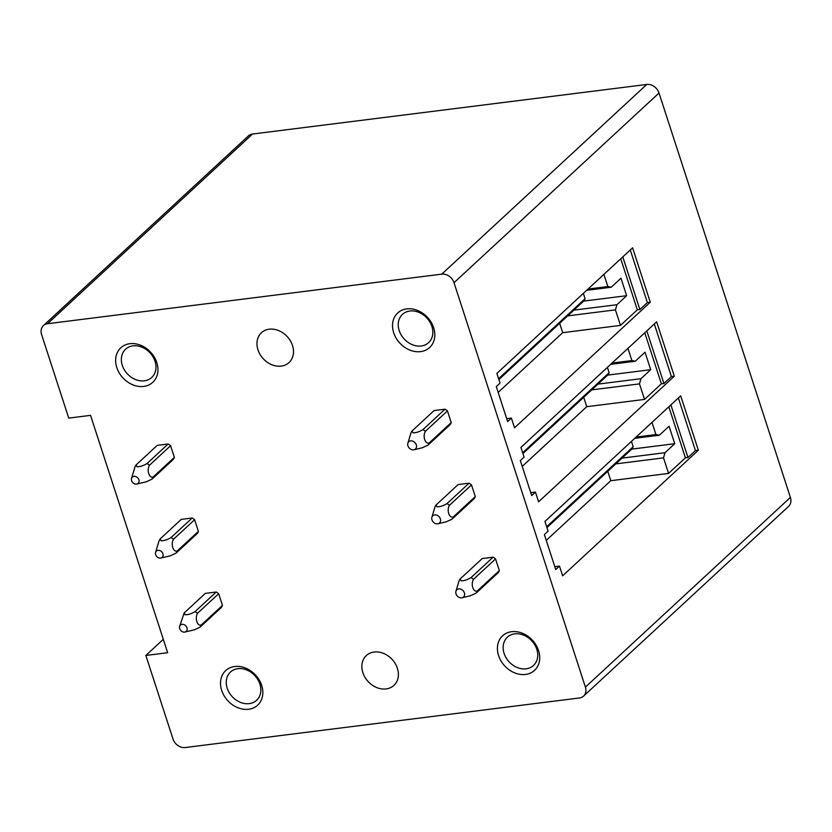 <?xml version="1.0" encoding="UTF-8"?>
<svg xmlns="http://www.w3.org/2000/svg" width="832" height="832" viewBox="0 0 832 832"><rect width="100%" height="100%" fill="white"/><g stroke="black" fill="none" stroke-linecap="round" stroke-linejoin="round"><path stroke-width="1.25" d="M158.974 541.081L160.16 538.907L181.262 519.386L192.161 518.014A10.691 8.59 47.2 0 1 194.605 519.73L198.401 531.388A10.691 8.59 47.2 0 1 197.215 533.562L176.051 553.134L177.247 550.961L198.401 531.388M455.946 591.25A4.93 3.952 -132.8 0 0 457.309 596.055A4.93 3.952 -132.8 0 0 461.989 597.782A4.93 3.952 -132.8 0 0 462.779 597.511A4.93 3.952 -132.8 0 0 463.819 591.604A4.93 3.952 -132.8 0 0 457.642 589.222A4.93 3.952 -132.8 0 0 455.946 591.25L458.983 581.121A10.691 8.59 47.2 0 1 460.169 578.947L482.186 558.574L493.085 557.201A10.691 8.59 47.2 0 1 495.529 558.917L499.325 570.575A10.691 8.59 47.2 0 1 498.139 572.738L476.122 593.112A10.691 8.59 47.2 0 0 477.308 590.949L499.325 570.575M555.734 569.556L544.378 534.602L548.122 531.128L544.96 521.425L680.69 395.824L698.36 450.216L562.64 575.806L559.478 566.093L555.734 569.556M407.857 443.248A4.93 3.952 -132.8 0 0 409.219 448.042A4.93 3.952 -132.8 0 0 413.899 449.779A4.93 3.952 -132.8 0 0 414.69 449.509A4.93 3.952 -132.8 0 0 415.73 443.602A4.93 3.952 -132.8 0 0 409.552 441.22A4.93 3.952 -132.8 0 0 407.857 443.248L410.894 433.118A10.691 8.59 47.2 0 1 412.079 430.934L434.096 410.571L444.995 409.198A10.691 8.59 47.2 0 1 447.439 410.914L451.235 422.562A10.691 8.59 47.2 0 1 450.039 424.736L428.022 445.11A10.691 8.59 47.2 0 0 429.218 442.936L451.235 422.562M583.357 293.384L585.083 298.698A10.691 8.59 47.2 0 1 583.898 300.872L498.867 379.558M620.745 258.783L637.333 309.816L620.485 325.406L615.43 309.868L616.918 304.71L626.652 295.693L583.648 301.111M626.652 295.693L620.974 278.221L611.239 287.227L586.674 290.316M650.27 302.203L514.54 427.804L511.389 418.09L507.645 421.554L496.288 386.589L500.032 383.126L496.87 373.412L632.601 247.822L650.27 302.203L647.358 302.567L639.87 309.504L622.783 256.901M145.86 655.45L167.658 652.714L90.542 415.355L68.734 418.101L41.6 334.578A10.691 8.59 47.2 0 1 43.42 325.582L248.414 135.897A10.691 8.59 47.2 0 1 252.522 134.035L646.766 84.458A10.691 8.59 47.2 0 1 659.006 93.028L790.4 497.422A10.691 8.59 47.2 0 1 788.58 506.418L583.586 696.103A10.691 8.59 47.2 0 1 579.478 697.965L185.234 747.542A10.691 8.59 47.2 0 1 172.994 738.972L145.86 655.45L163.301 639.309M43.42 325.582A10.691 8.59 47.2 0 1 47.528 323.721L441.771 274.144A10.691 8.59 47.2 0 1 454.012 282.714L585.406 687.118A10.691 8.59 47.2 0 1 583.586 696.103M398.466 321.932A19.25 15.454 47.2 0 1 402.47 314.382A19.25 15.454 47.2 0 1 422.916 314.579A19.25 15.454 47.2 0 1 432.619 335.088A19.25 15.454 47.2 0 1 428.615 342.638A19.25 15.454 47.2 0 1 408.169 342.441A19.25 15.454 47.2 0 1 398.466 321.932M434.533 338.281A23.525 18.886 -132.8 0 0 417.154 310.294A23.525 18.886 -132.8 0 0 392.808 322.202A23.525 18.886 -132.8 0 0 410.176 350.199A23.525 18.886 -132.8 0 0 434.533 338.281M121.586 356.751A19.25 15.454 47.2 0 1 125.59 349.201A19.25 15.454 47.2 0 1 146.037 349.398A19.25 15.454 47.2 0 1 155.74 369.907A19.25 15.454 47.2 0 1 151.736 377.458A19.25 15.454 47.2 0 1 131.29 377.26A19.25 15.454 47.2 0 1 121.586 356.751M157.654 373.1A23.525 18.886 -132.8 0 0 140.275 345.103A23.525 18.886 -132.8 0 0 115.929 357.022A23.525 18.886 -132.8 0 0 133.297 385.018A23.525 18.886 -132.8 0 0 157.654 373.1M269.235 329.202A20.322 16.318 47.2 0 1 290.358 340.798A20.322 16.318 47.2 0 1 289.026 362.565A20.322 16.318 47.2 0 1 281.226 366.111A20.322 16.318 47.2 0 1 260.104 354.515A20.322 16.318 47.2 0 1 261.425 332.738A20.322 16.318 47.2 0 1 269.235 329.202M508.81 661.513A19.25 15.454 -132.8 0 0 533.51 665.465A19.25 15.454 -132.8 0 0 532.054 641.15A19.25 15.454 -132.8 0 0 507.354 637.198A19.25 15.454 -132.8 0 0 508.81 661.513M532.771 640.619A23.525 18.886 47.2 0 1 534.238 670.613A23.525 18.886 47.2 0 1 504.348 665.517A23.525 18.886 47.2 0 1 502.882 635.523A23.525 18.886 47.2 0 1 532.771 640.619M231.93 696.332A19.25 15.454 -132.8 0 0 256.63 700.284A19.25 15.454 -132.8 0 0 255.174 675.969A19.25 15.454 -132.8 0 0 230.474 672.017A19.25 15.454 -132.8 0 0 231.93 696.332M255.892 675.438A23.525 18.886 47.2 0 1 257.358 705.432A23.525 18.886 47.2 0 1 227.469 700.336A23.525 18.886 47.2 0 1 226.002 670.332A23.525 18.886 47.2 0 1 255.892 675.438M386.121 688.927A20.322 16.318 -132.8 0 0 393.921 685.391A20.322 16.318 -132.8 0 0 395.252 663.614A20.322 16.318 -132.8 0 0 374.13 652.018A20.322 16.318 -132.8 0 0 366.319 655.554A20.322 16.318 -132.8 0 0 364.988 677.331A20.322 16.318 -132.8 0 0 386.121 688.927M511.389 418.09L506.709 418.673M674.315 376.21L538.585 501.8L535.434 492.086L531.69 495.56L520.333 460.595L524.077 457.132L520.915 447.418L656.646 321.818L674.315 376.21L671.403 376.574L663.915 383.5L646.828 330.907M535.434 492.086L530.754 492.679M559.478 566.093L554.798 566.686M559.666 323.294L562.713 332.675L498.17 392.392M616.918 304.71L573.914 310.118M615.43 309.868L567.684 315.879M611.239 287.227L607.859 286.562L588.037 289.058M620.485 325.406L562.713 332.675M607.859 286.562L603.897 274.373M639.87 309.504L637.333 309.816M630.271 249.974L647.358 302.567M475.28 496.569A10.691 8.59 47.2 0 1 474.094 498.742L452.078 519.116A10.691 8.59 47.2 0 0 453.263 516.942L475.28 496.569L471.484 484.91L449.457 505.294C446.503 510.266 449.218 518.471 453.253 516.942M431.902 517.254A4.93 3.952 -132.8 0 0 433.264 522.049A4.93 3.952 -132.8 0 0 437.944 523.786A4.93 3.952 -132.8 0 0 438.734 523.505A4.93 3.952 -132.8 0 0 439.774 517.598A4.93 3.952 -132.8 0 0 433.597 515.226A4.93 3.952 -132.8 0 0 431.902 517.254L434.938 507.114A10.691 8.59 47.2 0 1 436.124 504.941L458.141 484.567L469.04 483.194A10.691 8.59 47.2 0 1 471.484 484.91M174.356 457.382A10.691 8.59 47.2 0 1 173.17 459.555L152.006 479.138L153.202 476.954C149.136 478.494 146.536 470.09 149.469 465.254A10.712 8.601 47.2 0 0 147.014 463.538L168.116 444.018A10.691 8.59 47.2 0 1 170.56 445.723L174.356 457.382L153.202 476.954M131.539 478.379A4.274 3.432 47.2 0 1 133.006 476.622A4.274 3.432 47.2 0 1 138.372 478.681A4.274 3.432 47.2 0 1 137.478 483.818A4.274 3.432 47.2 0 1 136.791 484.058A4.274 3.432 47.2 0 1 132.725 482.55A4.274 3.432 47.2 0 1 131.539 478.379L134.93 467.085A10.712 8.601 47.2 0 1 136.126 464.911L157.217 445.38L168.116 444.018M201.292 624.967C197.226 626.506 194.636 618.103 197.558 613.257L195.114 611.541C191.454 613.766 188.115 614.838 185.089 614.744L184.215 612.914L205.306 593.393L216.206 592.02A10.691 8.59 -132.8 0 1 218.66 593.736L222.446 605.394A10.691 8.59 -132.8 0 1 221.26 607.558L200.096 627.141L201.292 624.967L222.446 605.394M607.402 367.39L609.128 372.705A10.691 8.59 47.2 0 1 607.942 374.878L522.912 453.554M583.71 397.301L586.758 406.682L522.215 466.398M644.79 332.79L661.378 383.822L644.53 399.412L639.475 383.874L640.962 378.706L650.697 369.699L607.693 375.107M640.962 378.706L597.958 384.114M639.475 383.874L591.729 389.875M650.697 369.699L645.018 352.217L635.284 361.234L610.719 364.322M635.284 361.234L631.904 360.568L612.082 363.064M644.53 399.412L586.758 406.682M631.904 360.568L627.942 348.379M663.915 383.5L661.378 383.822M654.316 323.97L671.403 376.574M631.446 441.397L633.173 446.711A10.691 8.59 47.2 0 1 631.987 448.885L546.957 527.561M607.755 471.307L610.802 480.688L546.26 540.405M668.834 406.796L685.422 457.829L668.574 473.418L663.52 457.881L665.007 452.712L674.742 443.706L631.738 449.114M665.007 452.712L622.003 458.12M663.52 457.881L615.774 463.882M674.742 443.706L669.063 426.223L659.329 435.23L634.764 438.318M659.329 435.23L655.949 434.574L636.126 437.06M668.574 473.418L610.802 480.688M655.949 434.574L651.986 422.386M698.36 450.216L695.448 450.58L687.96 457.506L670.873 404.903M687.96 457.506L685.422 457.829M678.361 397.977L695.448 450.58M152.006 479.138L146.214 481.832L136.791 484.058M147.004 463.538C143.364 465.764 140.026 466.825 136.999 466.742L136.126 464.911M170.56 445.723L149.469 465.254M428.022 445.11L422.282 447.782L413.899 449.779M447.439 410.914L425.412 431.298L422.968 429.582C419.297 431.818 415.958 432.89 412.953 432.796L412.079 430.945M425.412 431.298C422.458 436.259 425.173 444.465 429.208 442.936M498.597 378.726L585.083 298.698M444.995 409.198L422.968 429.582M452.067 519.116L446.326 521.778L437.944 523.786M449.457 505.294L447.013 503.589C443.342 505.825 440.003 506.896 436.998 506.792L436.124 504.941M522.642 452.733L609.128 372.705M469.04 483.194L447.013 503.589M160.17 538.907L161.044 540.738C164.07 540.831 167.409 539.77 171.059 537.545L173.514 539.25L194.605 519.73M171.059 537.545L192.161 518.014M161.522 557.825A4.274 3.432 -132.8 0 0 162.417 552.687A4.274 3.432 -132.8 0 0 157.05 550.628A4.274 3.432 -132.8 0 0 155.584 552.386A4.274 3.432 -132.8 0 0 156.77 556.556A4.274 3.432 -132.8 0 0 160.836 558.054A4.274 3.432 -132.8 0 0 161.522 557.825M155.584 552.386L158.974 541.091M177.247 550.961C173.181 552.5 170.591 544.097 173.514 539.261M160.836 558.054L170.258 555.838L176.051 553.134M476.112 593.112L470.371 595.785L461.989 597.782M495.529 558.917L473.502 579.301L471.058 577.585C467.386 579.831 464.048 580.902 461.042 580.798L460.169 578.947M473.502 579.301C470.558 584.272 473.262 592.478 477.298 590.949M546.686 526.739L633.173 446.711M493.085 557.201L471.058 577.585M197.558 613.257L218.66 593.736M195.114 611.541L216.206 592.02M185.567 631.821A4.274 3.432 -132.8 0 0 186.462 626.694A4.274 3.432 -132.8 0 0 181.106 624.624A4.274 3.432 -132.8 0 0 179.629 626.392A4.274 3.432 -132.8 0 0 180.814 630.562A4.274 3.432 -132.8 0 0 184.881 632.06A4.274 3.432 -132.8 0 0 185.567 631.821M179.629 626.392L184.205 612.914M184.881 632.06L194.303 629.834L200.096 627.141M441.771 274.144L646.766 84.458M454.012 282.714L659.006 93.028M47.528 323.721L252.522 134.035M585.406 687.118L790.4 497.422"/></g></svg>
